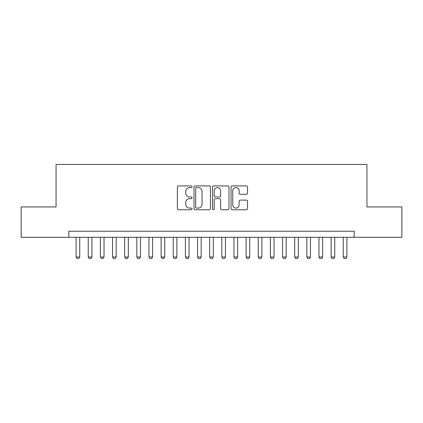<?xml version="1.0" encoding="UTF-8"?>
<svg xmlns="http://www.w3.org/2000/svg" width="423" height="423" viewBox="0 0 423 423"><rect width="100%" height="100%" fill="white"/><g stroke="black" fill="none" stroke-linecap="round" stroke-linejoin="round"><path stroke-width="0.63" d="M192.068 186.755A0.835 0.835 0 0 0 191.238 185.919L178.569 185.919A1.19 1.19 0 0 0 177.38 187.109L177.38 208.565A1.19 1.19 0 0 0 178.569 209.76L191.238 209.76A0.835 0.835 0 0 0 192.068 208.925A0.835 0.835 0 0 0 191.238 208.09L189.599 208.09A3.812 3.812 0 0 1 185.782 204.277L185.782 202.485A3.812 3.812 0 0 1 189.599 198.673L191.238 198.673A0.835 0.835 0 0 0 192.068 197.837A0.835 0.835 0 0 0 191.238 197.002L189.599 197.002A3.812 3.812 0 0 1 185.782 193.189L185.782 191.402A3.812 3.812 0 0 1 189.599 187.59L191.238 187.59A0.835 0.835 0 0 0 192.068 186.755M246.334 194.321A1.19 1.19 0 0 0 247.529 193.131L247.529 187.109A1.19 1.19 0 0 0 246.334 185.919L232.269 185.919A1.19 1.19 0 0 0 231.08 187.109L231.08 208.565A1.19 1.19 0 0 0 232.269 209.76L246.334 209.76A1.19 1.19 0 0 0 247.529 208.565L247.529 201.295A1.19 1.19 0 0 0 246.334 200.105L240.317 200.105A1.19 1.19 0 0 0 239.122 201.295L239.122 204.901A3.188 3.188 0 0 1 235.934 208.09A3.188 3.188 0 0 1 232.745 204.901L232.745 190.778A3.188 3.188 0 0 1 235.934 187.59A3.188 3.188 0 0 1 239.122 190.778L239.122 193.131A1.19 1.19 0 0 0 240.317 194.321L246.334 194.321M68.812 237.303L21.15 237.303L21.15 206.947L56.063 206.947L56.063 164.441L366.937 164.441L366.937 206.947L401.85 206.947L401.85 237.303L354.188 237.303L354.188 231.233L68.812 231.233L68.812 237.303L354.188 237.303M210.458 187.109A1.19 1.19 0 0 0 209.263 185.919L195.199 185.919A1.19 1.19 0 0 0 194.009 187.109L194.009 208.565A1.19 1.19 0 0 0 195.199 209.76L209.263 209.76A1.19 1.19 0 0 0 210.458 208.565L210.458 187.109M213.737 185.919L227.801 185.919A1.19 1.19 0 0 1 228.991 187.109L228.991 208.565A1.19 1.19 0 0 1 227.801 209.76L221.779 209.76A1.19 1.19 0 0 1 220.589 208.565L220.589 199.868A1.19 1.19 0 0 0 219.394 198.673L215.402 198.673A1.19 1.19 0 0 0 214.212 199.868L214.212 208.925A0.835 0.835 0 0 1 213.377 209.76A0.835 0.835 0 0 1 212.542 208.925L212.542 187.109A1.19 1.19 0 0 1 213.737 185.919M196.51 187.59A0.835 0.835 0 0 0 195.675 188.42L195.675 207.254A0.835 0.835 0 0 0 196.51 208.09L198.239 208.09A3.812 3.812 0 0 0 202.051 204.277L202.051 191.402A3.812 3.812 0 0 0 198.239 187.59L196.51 187.59M220.589 190.836A3.188 3.188 0 0 0 217.401 187.648A3.188 3.188 0 0 0 214.212 190.836L214.212 195.812A1.19 1.19 0 0 0 215.402 197.002L219.394 197.002A1.19 1.19 0 0 0 220.589 195.812L220.589 190.836M76.098 237.303L76.098 256.978L79.741 256.978L79.741 237.303M79.741 256.978L78.831 258.559L77.012 258.559L76.098 256.978M88.243 237.303L88.243 256.978L91.886 256.978L91.886 237.303M91.886 256.978L90.977 258.559L89.153 258.559L88.243 256.978M100.388 237.303L100.388 256.978L104.032 256.978L104.032 237.303M104.032 256.978L103.117 258.559L101.298 258.559L100.388 256.978M112.529 237.303L112.529 256.978L116.172 256.978L116.172 237.303M116.172 256.978L115.262 258.559L113.443 258.559L112.529 256.978M124.674 237.303L124.674 256.978L128.317 256.978L128.317 237.303M128.317 256.978L127.408 258.559L125.583 258.559L124.674 256.978M136.819 237.303L136.819 256.978L140.462 256.978L140.462 237.303M140.462 256.978L139.548 258.559L137.729 258.559L136.819 256.978M148.959 237.303L148.959 256.978L152.603 256.978L152.603 237.303M152.603 256.978L151.693 258.559L149.869 258.559L148.959 256.978M161.105 237.303L161.105 256.978L164.748 256.978L164.748 237.303M164.748 256.978L163.838 258.559L162.014 258.559L161.105 256.978M173.25 237.303L173.25 256.978L176.893 256.978L176.893 237.303M176.893 256.978L175.979 258.559L174.16 258.559L173.25 256.978M185.39 237.303L185.39 256.978L189.033 256.978L189.033 237.303M189.033 256.978L188.124 258.559L186.3 258.559L185.39 256.978M197.536 237.303L197.536 256.978L201.179 256.978L201.179 237.303M201.179 256.978L200.269 258.559L198.445 258.559L197.536 256.978M209.681 237.303L209.681 256.978L213.319 256.978L213.319 237.303M213.319 256.978L212.409 258.559L210.591 258.559L209.681 256.978M221.821 237.303L221.821 256.978L225.464 256.978L225.464 237.303M225.464 256.978L224.555 258.559L222.731 258.559L221.821 256.978M233.967 237.303L233.967 256.978L237.61 256.978L237.61 237.303M237.61 256.978L236.7 258.559L234.876 258.559L233.967 256.978M246.107 237.303L246.107 256.978L249.75 256.978L249.75 237.303M249.75 256.978L248.84 258.559L247.021 258.559L246.107 256.978M258.252 237.303L258.252 256.978L261.895 256.978L261.895 237.303M261.895 256.978L260.986 258.559L259.162 258.559L258.252 256.978M270.397 237.303L270.397 256.978L274.041 256.978L274.041 237.303M274.041 256.978L273.131 258.559L271.307 258.559L270.397 256.978M282.538 237.303L282.538 256.978L286.181 256.978L286.181 237.303M286.181 256.978L285.271 258.559L283.452 258.559L282.538 256.978M294.683 237.303L294.683 256.978L298.326 256.978L298.326 237.303M298.326 256.978L297.417 258.559L295.592 258.559L294.683 256.978M306.828 237.303L306.828 256.978L310.471 256.978L310.471 237.303M310.471 256.978L309.557 258.559L307.738 258.559L306.828 256.978M318.968 237.303L318.968 256.978L322.612 256.978L322.612 237.303M322.612 256.978L321.702 258.559L319.883 258.559L318.968 256.978M331.114 237.303L331.114 256.978L334.757 256.978L334.757 237.303M334.757 256.978L333.847 258.559L332.023 258.559L331.114 256.978M343.259 237.303L343.259 256.978L346.902 256.978L346.902 237.303M346.902 256.978L345.988 258.559L344.169 258.559L343.259 256.978"/></g></svg>
